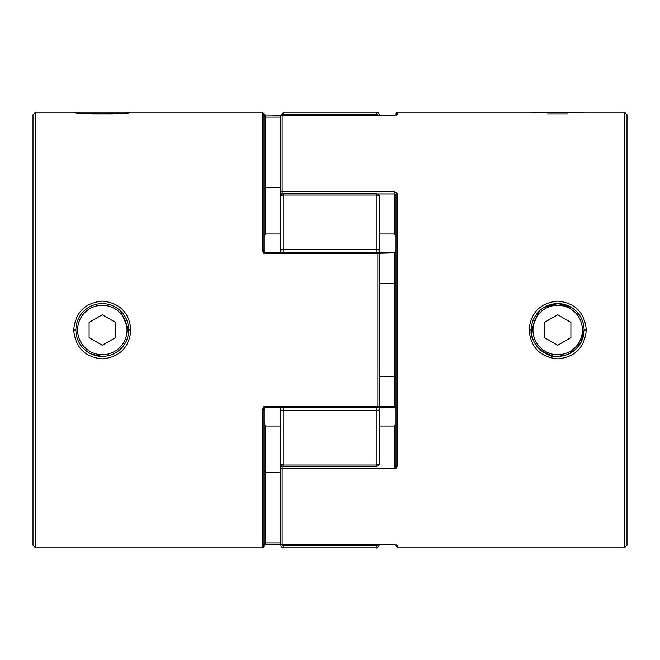 <?xml version="1.0" encoding="UTF-8"?>
<svg xmlns="http://www.w3.org/2000/svg" width="660" height="660" viewBox="0 0 660 660"><rect width="100%" height="100%" fill="white"/><g stroke="black" fill="none" stroke-linecap="round" stroke-linejoin="round"><path stroke-width="0.99" d="M77.138 112.637L77.575 112.2L127.025 112.2L127.462 112.637L130.919 112.2L262.35 112.2L264 113.85L264 251.245A1.65 0.602 180 0 0 262.35 250.643L265.65 253.927L265.65 252.854L377.85 252.854A1.65 1.65 0 0 1 379.5 254.504L379.5 405.496A1.65 0.577 180 0 1 377.85 406.073L377.85 253.927L265.65 253.927M92.227 113.875L112.39 113.875M624.484 112.2L624.484 547.8L627 545.284L627 114.716L624.484 112.2L529.081 112.2L583.316 112.579M567.856 113.875L547.528 113.875M532.975 330A24.725 24.725 0 0 0 557.7 354.725A24.725 24.725 0 0 0 582.425 330A24.725 24.725 0 0 0 557.7 305.275A24.725 24.725 0 0 0 532.975 330M569.489 353.62L581.006 342.4L584.1 330A26.4 26.4 0 0 1 557.7 356.4A26.4 26.4 0 0 1 531.3 330A26.4 26.4 0 0 1 557.7 303.6A26.4 26.4 0 0 1 584.1 330L586.319 330C584.603 347.548 575.058 357.175 557.683 358.883C540.326 357.159 530.797 347.531 529.081 330C530.797 312.469 540.326 302.841 557.683 301.117C575.066 302.825 584.611 312.452 586.319 330M570.9 322.377L557.7 314.754L544.5 322.377L544.5 337.623L557.7 345.246L570.9 337.623L570.9 322.377M77.575 330A24.725 24.725 0 0 1 102.3 305.275A24.725 24.725 0 0 1 127.025 330A24.725 24.725 0 0 1 102.3 354.725A24.725 24.725 0 0 1 77.575 330M120.4 310.786L128.7 330A26.4 26.4 0 0 0 102.3 303.6A26.4 26.4 0 0 0 75.9 330A26.4 26.4 0 0 0 102.3 356.4A26.4 26.4 0 0 0 128.7 330L130.919 330C129.203 312.469 119.666 302.841 102.316 301.117C84.942 302.833 75.397 312.46 73.681 330C75.397 347.548 84.942 357.175 102.316 358.883C119.666 357.159 129.203 347.531 130.919 330M89.1 322.377L102.3 314.754L115.5 322.377L115.5 337.623L102.3 345.246L89.1 337.623L89.1 322.377M571.535 307.519L558.022 303.6M557.7 303.6L543.865 307.519M539.038 311.33L531.3 330C528.429 340.915 546.884 359.263 557.7 356.4L565.183 355.319M396 115.112L396 113.85A1.65 1.65 0 0 1 397.65 112.2L397.65 114.667L394.35 115.219L282.15 115.219L282.15 191.293L394.35 191.293L394.35 193.892L377.272 193.892M379.5 406.766L394.35 406.766L396 408.754L394.35 407.146L379.5 407.146M624.484 547.8L397.65 547.8L397.65 545.333L394.35 544.78L282.15 544.797L396.619 544.937M552.486 355.88L543.246 352.093M541.637 350.947L535.78 344.718M532.397 337.532L531.82 335.222M529.081 112.2L397.65 112.2M396 468.336L396 195.055A1.65 1.031 0 0 1 397.65 194.023L394.35 191.293M396 464.945L394.35 466.108L394.35 468.707L397.65 465.977A1.65 1.031 0 0 1 396 464.945L396 423.53L394.35 426.038L379.5 426.038L379.5 420.973L379.5 426.038M396 544.888L396 546.15L396 544.888M394.35 233.962L396 236.47L396 195.055L394.35 193.892L394.35 233.962L379.5 233.962L379.5 239.027M559.433 303.658L562.897 304.12M576.37 311.33L580.495 316.685M583.58 324.802L584.067 328.754M557.873 356.4L566.585 354.857M280.5 231.478L280.5 116.853A1.65 1.625 0 0 1 282.15 115.219L282.15 115.219A1.65 1.65 0 0 0 280.5 116.853M394.35 468.707L282.15 468.707L282.15 544.78A1.65 1.625 180 0 1 280.5 543.147L280.5 407.146M379.5 283.709L394.35 283.709L396 282.455M379.5 376.291L394.35 376.291L396 377.545M282.15 465.844L282.15 466.108A1.65 1.543 180 0 0 280.5 467.651L280.5 462.99A3.3 2.046 -0 0 0 283.8 465.036L376.2 465.036A3.3 2.046 0 0 0 379.5 462.99A3.3 3.3 0 0 1 376.2 466.29L376.2 410.479A3.3 1.221 -0 0 0 379.5 409.258L379.5 462.99M282.15 466.108L282.15 468.707A1.65 1.048 180 0 1 280.5 467.651M282.727 193.892L282.15 193.892L282.15 191.293A1.65 1.048 0 0 0 280.5 192.349A1.65 1.543 0 0 0 282.15 193.892L282.15 194.155M396 546.15L397.65 547.8L397.65 545.333A1.65 1.633 180 0 1 396.635 544.987M396.635 115.013A1.65 1.633 0 0 1 397.65 114.667M394.35 407.146L394.35 253.234L396 251.245L394.35 252.854L379.5 252.854M83.655 348.686L87.599 351.928M92.144 354.37L102.3 356.4M35.516 112.2L33 114.716L33 545.284L35.516 547.8L35.516 112.2L73.681 112.2C71.981 114.287 132.643 114.287 130.919 112.2M35.516 547.8L262.35 547.8L262.35 409.357L265.65 406.073L377.85 406.073L377.85 407.146A1.65 1.65 0 0 0 379.5 405.496M280.5 117.125L265.65 117.125L265.65 115.203L264 115.145M264 544.855L280.516 544.797L265.65 544.78L265.65 542.875L264 543.7L263.208 545.028L265.65 544.797M265.65 406.073L265.65 407.146L264 408.754L264 546.15A1.65 1.65 0 0 1 262.35 547.8M263.208 114.972L280.516 115.203M262.35 409.357A1.65 0.602 180 0 0 264 408.754L264 406.519M264 253.481L264 251.245L265.65 252.854M264 236.47L264 188.925L265.65 187.671L265.65 233.962L264 236.47M280.5 187.671L265.65 187.671L265.65 117.125L264 116.3M280.5 233.962L265.65 233.962M379.5 254.504A1.65 0.577 180 0 0 377.85 253.927L377.85 252.854M280.5 426.038L265.65 426.038L264 423.53M280.5 472.329L265.65 472.329L264 471.075M378.254 115.203A3.3 3.267 180 0 0 376.2 114.493L283.8 114.493L283.8 112.2L376.2 112.2A3.3 3.3 0 0 1 379.483 115.203M280.5 252.854L280.5 197.01A3.3 2.046 0 0 1 283.8 194.964L283.8 193.71L376.2 193.71A3.3 3.3 0 0 1 379.5 197.01L379.5 281.176M283.8 547.8L376.2 547.8L376.2 545.506L283.8 545.506L283.8 547.8A3.3 3.3 0 0 1 280.5 544.5L280.5 542.248M280.5 239.027L280.5 190.204M280.5 117.752L280.5 115.5L283.8 112.2M280.5 420.973L280.5 428.521M281.96 407.146A3.3 2.541 0 0 0 280.5 409.258A3.3 1.221 0 0 0 283.8 410.479L283.8 466.29L376.2 466.29M378.023 407.137A3.3 2.541 0 0 1 379.5 409.258M283.8 252.854L283.8 249.521L376.2 249.521L376.2 194.964L283.8 194.964L283.8 249.521A3.3 1.221 -0 0 0 280.5 250.742A3.3 2.541 0 0 0 281.96 252.854M378.023 252.862A3.3 2.541 -0 0 0 379.5 250.742A3.3 1.221 0 0 0 376.2 249.521L376.2 252.854M376.2 193.71L376.2 194.964A3.3 2.046 -0 0 1 379.5 197.01M531.3 330L529.081 330M397.65 194.023L397.65 465.977M394.35 466.108L394.35 426.038M394.35 252.854L379.5 253.234M282.15 544.78L282.15 544.797A1.65 1.65 0 0 1 280.5 543.147M396.619 115.063L282.15 115.203M75.9 330L73.681 330M262.35 250.643L262.35 112.2M265.65 426.038L265.65 542.875L280.5 542.875M376.2 115.203L376.2 112.2M376.2 407.146L376.2 410.479L283.8 410.479L283.8 407.146M281.647 544.723A3.3 3.267 -0 0 0 283.8 545.506L283.8 544.797M376.2 544.797L376.2 545.506A3.3 3.267 -0 0 0 378.254 544.797M283.8 115.203L283.8 114.493A3.3 3.267 180 0 0 281.647 115.277M265.65 407.146L377.85 407.146M376.2 547.8C376.934 548.493 378.04 547.396 379.5 544.5M280.5 462.99A3.3 3.3 0 0 0 283.8 466.29M283.8 193.71A3.3 3.3 0 0 0 280.5 197.01"/></g></svg>
